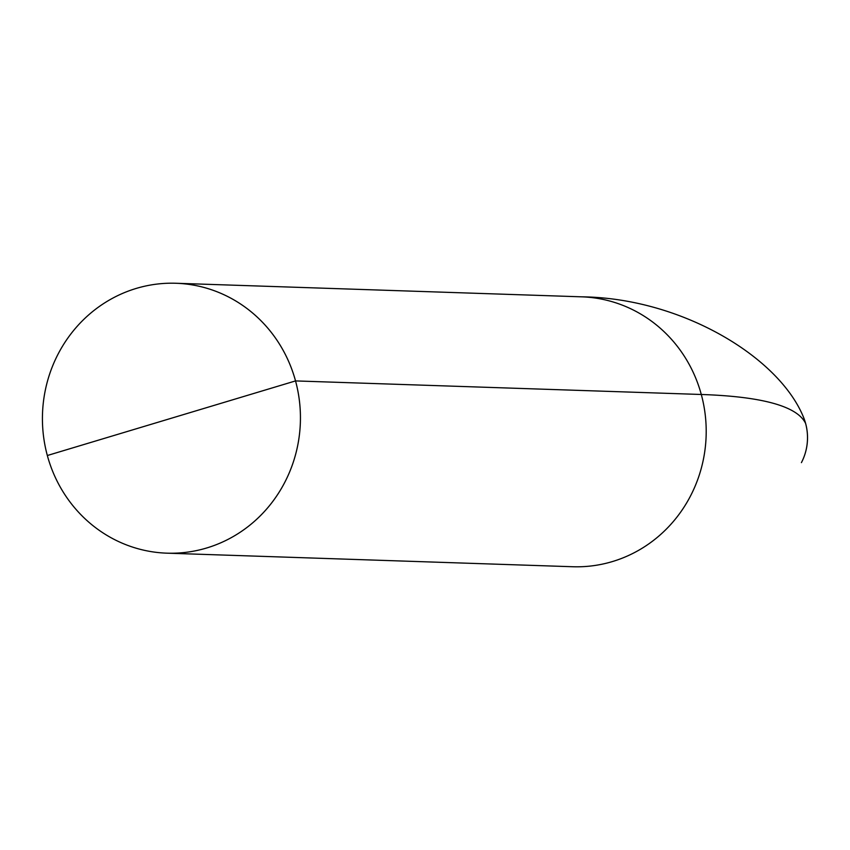 <?xml version="1.0" encoding="UTF-8"?>
<svg xmlns="http://www.w3.org/2000/svg" width="850" height="850" viewBox="0 0 850 850"><rect width="100%" height="100%" fill="white"/><g stroke="black" fill="none" stroke-linecap="round" stroke-linejoin="round"><path stroke-width="1.27" d="M805.609 423.449A52.062 49.736 -88.1 0 0 802.984 415.99A52.062 49.736 -88.1 0 1 801.423 462.634A52.062 49.736 -88.1 0 0 805.609 423.449A2295.51 208.048 -15.2 0 0 701.293 394.485A135.033 128.998 -88.1 0 0 581.708 296.831A135.033 128.998 -88.1 0 1 706.127 436.103A135.033 128.998 -88.1 0 1 572.677 566.737L166.919 553.169L572.677 566.737A135.033 128.998 -88.1 0 0 701.293 394.485L295.534 380.917A135.033 128.998 -88.1 0 0 175.95 283.263A135.033 128.998 -88.1 0 0 42.5 413.897A135.033 128.998 -88.1 0 0 166.919 553.169A135.033 128.998 -88.1 0 0 295.534 380.917L47.334 455.515A135.033 128.998 -88.1 0 0 166.919 553.169A135.033 128.998 -88.1 0 0 300.358 422.524A135.033 128.998 -88.1 0 0 175.95 283.263A135.033 128.998 -88.1 0 0 47.334 455.515M581.708 296.831L175.95 283.263L581.708 296.831C679.841 297.925 777.325 355.513 802.984 415.99A54.007 54.007 0 0 1 801.423 462.634A54.007 54.007 0 0 0 802.984 415.99"/></g></svg>
